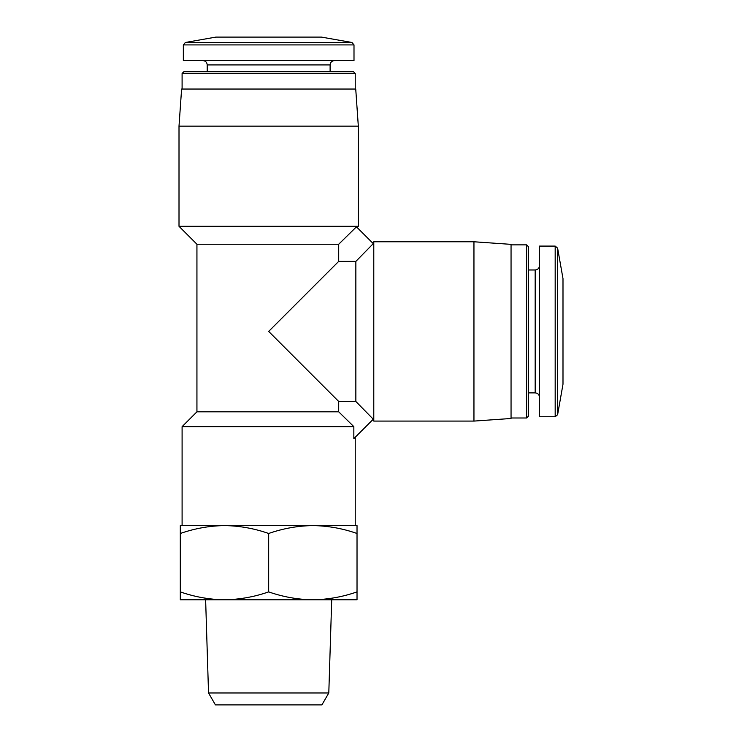 <?xml version="1.0" encoding="UTF-8"?>
<svg xmlns="http://www.w3.org/2000/svg" width="742" height="742" viewBox="0 0 742 742"><rect width="100%" height="100%" fill="white"/><g stroke="black" fill="none" stroke-linecap="round" stroke-linejoin="round"><path stroke-width="1.11" d="M338.704 261.388L355.854 261.388L373.263 243.645L356.448 226.829L338.704 244.239L338.704 261.388L268.669 331.424L338.704 401.468L338.704 411.81L196.936 411.81L182.096 426.65L182.096 525.586L224.483 525.586C209.467 525.809 194.747 528.443 180.306 533.479L180.306 525.586L312.846 525.586C297.83 525.809 283.101 528.443 268.669 533.479C254.237 528.434 239.508 525.809 224.483 525.586M338.704 244.239L196.936 244.239L196.936 411.81M338.704 401.468L355.854 401.468L373.263 419.211L353.841 438.633L353.841 426.65L182.096 426.65M338.704 411.81L353.841 426.65M358.321 126.14L179.007 126.14L181.605 89.04L355.733 89.04L358.321 126.14L358.321 226.31L179.007 226.31L196.936 244.239M355.233 437.242L355.233 525.586L312.846 525.586C327.871 525.809 342.6 528.434 357.023 533.479L357.023 599.786L312.846 599.786C327.862 599.555 342.591 596.92 357.023 591.893M312.846 525.586L357.023 525.586L357.023 533.479M351.949 42.479L185.379 42.479L215.876 37.1L321.462 37.1L351.949 42.479L353.999 44.91L353.999 60.594L183.339 60.594L183.339 44.91L353.999 44.91M330.116 71.724L330.116 64.925C330.375 62.3 331.813 60.853 334.447 60.594M182.096 73.477L355.233 73.477L353.48 71.724L183.849 71.724L182.096 73.477L182.096 89.04M355.233 73.477L355.233 89.04M224.483 599.786L180.306 599.786L180.306 591.893C194.729 596.93 209.457 599.564 224.483 599.786C239.499 599.555 254.228 596.92 268.669 591.893C283.092 596.93 297.82 599.564 312.846 599.786L205.627 599.786L208.53 692.972L328.799 692.972L331.711 599.786L312.846 599.786M180.306 533.479L180.306 591.893M268.669 533.479L268.669 591.893M328.799 692.972L321.907 704.9L215.421 704.9L208.53 692.972M355.854 261.388L355.854 401.468M373.782 241.771L373.782 421.085L473.952 421.085L473.952 241.771L373.782 241.771L372.586 242.968M473.952 241.771L511.053 244.359L511.053 418.488L473.952 421.085M511.053 244.86L526.616 244.86L526.616 417.996L511.053 417.996M526.616 244.86L528.369 246.613L528.369 416.243L526.616 417.996M528.369 269.977L535.168 269.977L535.168 392.88C537.774 393.112 539.211 394.549 539.499 397.202M539.499 265.645C539.239 268.279 537.792 269.717 535.168 269.977M555.183 246.094L539.499 246.094L539.499 416.754L555.183 416.754L557.613 414.713L557.613 248.143L555.183 246.094L555.183 416.754M557.613 248.143L562.992 278.63L562.992 384.217L557.613 414.713M330.116 64.925L207.213 64.925C206.962 62.3 205.515 60.853 202.891 60.594M357.125 227.506L358.321 226.31M185.379 42.479L183.339 44.91M207.213 64.925L207.213 71.724M179.007 126.14L179.007 226.31M372.586 419.889L373.782 421.085M528.369 392.88L535.168 392.88"/></g></svg>

